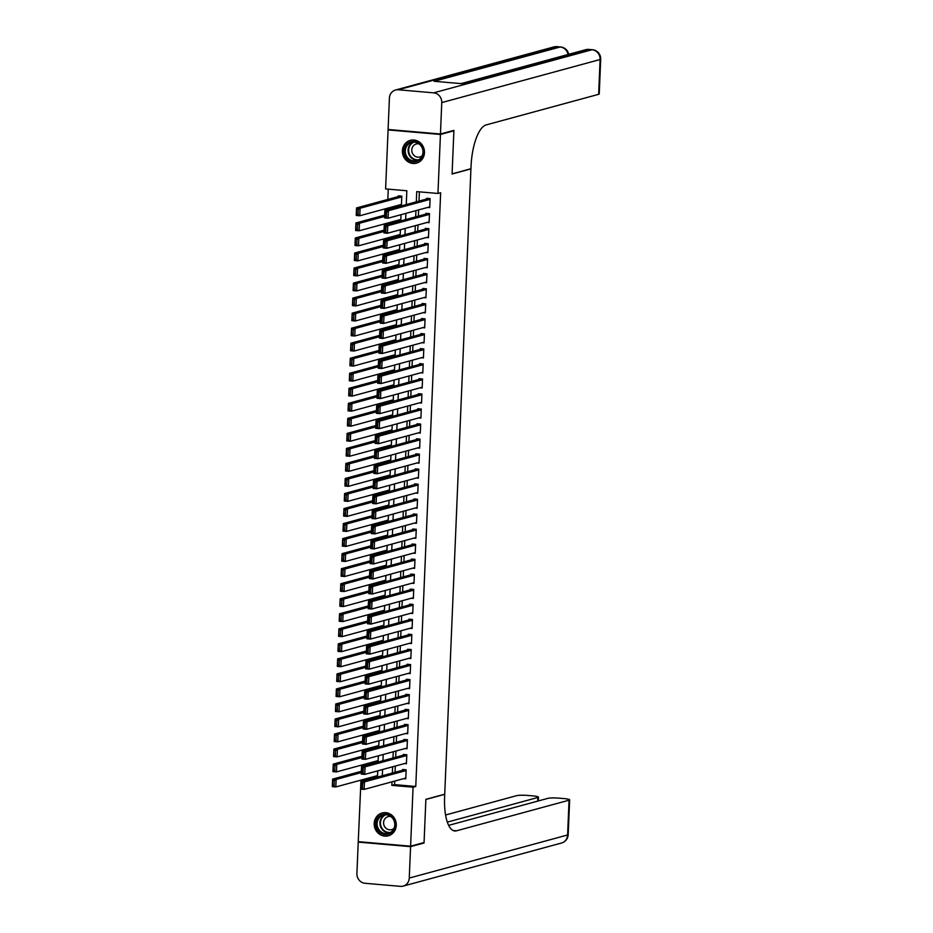 <?xml version="1.0" encoding="UTF-8"?>
<svg xmlns="http://www.w3.org/2000/svg" width="933" height="933" viewBox="0 0 933 933"><rect width="100%" height="100%" fill="white"/><g stroke="black" fill="none" stroke-linecap="round" stroke-linejoin="round"><path stroke-width="1.4" d="M424.468 152.685A11.814 10.986 74.8 0 1 416.538 163.135A11.814 10.986 74.8 0 1 402.403 150.773A11.814 10.986 74.8 0 1 410.333 140.335A11.814 10.986 74.8 0 1 424.468 152.685M396.28 825.343A11.814 10.986 74.8 0 1 388.35 835.793A11.814 10.986 74.8 0 1 374.203 823.431A11.814 10.986 74.8 0 1 382.145 812.981A11.814 10.986 74.8 0 1 396.28 825.343M452.657 130.69L453.893 130.795L452.085 174.016L470.932 168.885L444.726 794.193L425.88 799.324L424.06 842.534L410.602 846.196L358.249 841.659L360.873 782.67M388.256 189.154L387.825 199.429M387.463 208.222L387.393 209.703M386.833 223.255L386.763 224.725M386.204 238.288L386.134 239.758M385.574 253.321L385.504 254.791M384.944 268.354L384.874 269.824M384.314 283.387L384.244 284.857M383.685 298.42L383.615 299.89M383.043 313.441L382.985 314.922M382.413 328.474L382.355 329.955M381.784 343.507L381.725 344.977M381.154 358.54L381.096 360.01M380.524 373.573L380.466 375.043M379.894 388.606L379.836 390.076M379.264 403.639L379.206 405.109M378.635 418.672L378.576 420.142M378.005 433.693L377.947 435.175M377.375 448.726L377.317 450.207M376.745 463.759L376.687 465.229M376.116 478.792L376.057 480.262M375.486 493.825L375.428 495.295M374.856 508.858L374.798 510.328M374.226 523.891L374.168 525.361M373.597 538.924L373.538 540.394M372.967 553.945L372.908 555.427M372.337 568.978L372.279 570.448M371.707 584.011L371.649 585.481M371.077 599.044L371.019 600.514M370.448 614.077L370.389 615.547M369.818 629.11L369.76 630.58M369.188 644.143L369.13 645.613M368.558 659.165L368.5 660.646M367.929 674.197L367.87 675.679M367.299 689.23L367.24 690.7M366.669 704.263L366.611 705.733M366.039 719.296L365.981 720.766M365.409 734.329L365.351 735.799M364.78 749.362L364.721 750.832M364.15 764.395L364.092 765.865M363.52 779.417L363.462 780.898M406.252 204.572L406.835 190.764L385.609 188.921L388.081 129.92L440.434 134.469L437.962 193.458L416.736 191.627L416.305 201.831M389.341 129.582L388.081 129.92M427.664 207.441L429.728 207.627L430.113 198.601L426.568 198.297L426.544 199.044M427.034 222.474L429.098 222.649L429.483 213.634L425.938 213.33L425.914 214.077M426.404 237.507L428.469 237.682L428.853 228.667L425.308 228.363L425.285 229.11M425.775 252.54L427.839 252.715L428.224 243.7L424.678 243.396L424.655 244.143M425.145 267.573L427.209 267.748L427.594 258.733L424.049 258.418L424.025 259.176M424.515 282.594L426.579 282.781L426.964 273.766L423.419 273.451L423.395 274.209M423.885 297.627L425.949 297.814L426.323 288.787L422.789 288.484L422.754 289.242M423.255 312.66L425.32 312.847L425.693 303.82L422.159 303.517L422.124 304.263M422.626 327.693L424.69 327.868L425.063 318.853L421.529 318.55L421.494 319.296M421.984 342.726L424.06 342.901L424.433 333.886L420.9 333.582L420.865 334.329M421.354 357.759L423.43 357.934L423.804 348.919L420.27 348.615L420.235 349.362M420.725 372.792L422.801 372.967L423.174 363.952L419.64 363.637L419.605 364.395M420.095 387.825L422.171 388L422.544 378.985L419.01 378.67L418.975 379.428M419.465 402.846L421.541 403.033L421.914 394.006L418.381 393.703L418.346 394.461M418.835 417.879L420.911 418.066L421.284 409.039L417.751 408.736L417.716 409.494M418.206 432.912L420.282 433.099L420.655 424.072L417.121 423.769L417.086 424.515M417.576 447.945L419.652 448.12L420.025 439.105L416.491 438.802L416.456 439.548M416.946 462.978L419.022 463.153L419.395 454.138L415.861 453.835L415.826 454.581M416.316 478.011L418.392 478.186L418.765 469.171L415.232 468.867L415.197 469.614M415.686 493.044L417.762 493.219L418.136 484.204L414.602 483.889L414.567 484.647M415.057 508.065L417.133 508.252L417.506 499.237L413.972 498.922L413.937 499.68M414.427 523.098L416.503 523.285L416.876 514.258L413.342 513.955L413.307 514.713M413.797 538.131L415.873 538.318L416.246 529.291L412.713 528.988L412.678 529.734M413.167 553.164L415.243 553.339L415.617 544.324L412.083 544.021L412.048 544.767M412.538 568.197L414.614 568.372L414.987 559.357L411.453 559.054L411.418 559.8M411.908 583.23L413.984 583.405L414.357 574.39L410.823 574.087L410.788 574.833M411.278 598.263L413.354 598.438L413.727 589.423L410.193 589.108L410.158 589.866M410.648 613.296L412.724 613.471L413.097 604.456L409.564 604.141L409.529 604.899M410.019 628.317L412.094 628.504L412.468 619.489L408.934 619.174L408.899 619.932M409.389 643.35L411.465 643.537L411.838 634.51L408.304 634.207L408.269 634.965M408.759 658.383L410.835 658.57L411.208 649.543L407.674 649.24L407.639 649.986M408.129 673.416L410.205 673.591L410.578 664.576L407.045 664.273L407.01 665.019M407.499 688.449L409.575 688.624L409.949 679.609L406.415 679.306L406.38 680.052M406.87 703.482L408.946 703.657L409.319 694.642L405.785 694.339L405.75 695.085M406.24 718.515L408.316 718.69L408.689 709.675L405.155 709.36L405.12 710.118M405.61 733.548L407.686 733.723L408.059 724.708L404.525 724.393L404.49 725.151M404.98 748.569L407.045 748.756L407.429 739.729L403.896 739.426L403.861 740.184M404.351 763.602L406.415 763.789L406.8 754.762L403.266 754.459L403.231 755.205M375.428 776.186L377.492 776.361L377.725 770.845M376.057 761.153L378.122 761.328L378.355 755.823M376.687 746.12L378.751 746.295L378.985 740.79M377.317 731.087L379.381 731.262L379.614 725.757M377.947 716.054L380.011 716.241L380.244 710.724M378.576 701.021L380.641 701.208L380.874 695.691M379.206 685.988L381.27 686.175L381.504 680.658M379.836 670.967L381.9 671.142L382.133 665.626M380.466 655.934L382.53 656.109L382.763 650.604M381.096 640.901L383.16 641.076L383.393 635.571M381.725 625.868L383.79 626.043L384.023 620.538M382.355 610.835L384.419 611.022L384.653 605.505M382.985 595.802L385.049 595.989L385.282 590.472M383.615 580.769L385.679 580.956L385.912 575.439M384.244 565.748L386.309 565.923L386.542 560.406M384.874 550.715L386.938 550.89L387.172 545.373M385.504 535.682L387.568 535.857L387.801 530.352M386.134 520.649L388.198 520.824L388.431 515.319M386.763 505.616L388.828 505.791L389.061 500.286M387.393 490.583L389.458 490.77L389.691 485.253M388.023 475.55L390.087 475.737L390.321 470.22M388.653 460.517L390.717 460.704L390.95 455.187M389.283 445.496L391.347 445.671L391.58 440.154M389.912 430.463L391.977 430.638L392.21 425.133M390.542 415.43L392.618 415.605L392.84 410.1M391.172 400.397L393.248 400.572L393.469 395.067M391.802 385.364L393.878 385.551L394.099 380.034M392.431 370.331L394.507 370.518L394.729 365.001M393.061 355.298L395.137 355.485L395.359 349.968M393.691 340.277L395.767 340.452L395.989 334.935M394.321 325.244L396.397 325.419L396.618 319.902M394.951 310.211L397.026 310.386L397.248 304.881M395.58 295.178L397.656 295.353L397.878 289.848M396.21 280.145L398.286 280.32L398.519 274.815M396.84 265.112L398.916 265.299L399.149 259.782M397.47 250.079L399.546 250.266L399.779 244.749M398.099 235.046L400.175 235.233L400.409 229.716M398.729 220.025L400.805 220.2L401.038 214.683M399.359 204.992L401.435 205.167L401.808 196.152L398.274 195.837L398.239 196.595M394.694 781.096L394.542 784.63L415.768 786.472L440.644 192.734L437.962 193.458M419.384 191.848L418.999 201.096M418.625 209.902L418.369 216.129M417.996 224.935L417.739 231.162M417.366 239.968L417.109 246.195M416.736 254.989L416.48 261.228M416.106 270.022L415.85 276.261M415.477 285.055L415.22 291.294M414.847 300.088L414.59 306.316M414.217 315.121L413.96 321.349M413.587 330.154L413.331 336.381M412.957 345.187L412.701 351.414M412.328 360.22L412.071 366.447M411.698 375.241L411.441 381.48M411.068 390.274L410.812 396.513M410.438 405.307L410.182 411.535M409.809 420.34L409.552 426.568M409.179 435.373L408.922 441.601M408.549 450.406L408.292 456.634M407.919 465.439L407.663 471.666M407.289 480.46L407.033 486.699M406.66 495.493L406.403 501.732M406.03 510.526L405.773 516.765M405.4 525.559L405.144 531.787M404.77 540.592L404.514 546.82M404.141 555.625L403.884 561.853M403.511 570.658L403.254 576.886M402.881 585.691L402.613 591.919M402.251 600.712L401.983 606.951M401.622 615.745L401.353 621.984M400.992 630.778L400.724 637.006M400.362 645.811L400.094 652.039M399.732 660.844L399.464 667.072M399.102 675.877L398.834 682.105M398.473 690.91L398.204 697.138M397.843 705.931L397.575 712.171M397.213 720.964L396.945 727.204M396.583 735.997L396.315 742.236M395.954 751.03L395.685 757.258M395.324 766.063L395.056 772.291M403.721 778.635L405.785 778.822L406.17 769.795L402.636 769.492L402.601 770.238M453.893 130.795L440.434 134.469M415.768 786.472L413.074 787.207L410.602 846.196M392 781.831L391.848 785.364L413.074 787.207M415.931 210.636L415.675 216.864M415.302 225.669L415.045 231.897M414.672 240.691L414.415 246.93M414.042 255.724L413.786 261.963M413.412 270.757L413.156 276.984M412.783 285.79L412.526 292.017M412.153 300.823L411.896 307.05M411.523 315.855L411.266 322.083M410.893 330.888L410.637 337.116M410.263 345.91L410.007 352.149M409.634 360.943L409.377 367.182M409.004 375.976L408.747 382.215M408.374 391.009L408.118 397.236M407.744 406.042L407.488 412.269M407.115 421.075L406.858 427.302M406.485 436.108L406.228 442.335M405.855 451.14L405.598 457.368M405.225 466.162L404.969 472.401M404.595 481.195L404.339 487.434M403.966 496.228L403.709 502.455M403.336 511.261L403.079 517.488M402.706 526.294L402.45 532.521M402.076 541.327L401.82 547.554M401.447 556.36L401.19 562.587M400.817 571.381L400.56 577.62M400.187 586.414L399.93 592.653M399.557 601.447L399.301 607.686M398.927 616.48L398.671 622.708M398.298 631.513L398.041 637.74M397.668 646.546L397.411 652.773M397.038 661.579L396.77 667.806M396.408 676.612L396.14 682.839M395.779 691.633L395.51 697.872M395.149 706.666L394.881 712.905M394.519 721.699L394.251 727.927M393.889 736.732L393.621 742.96M393.26 751.765L392.991 757.993M392.63 766.798L392.361 773.025M382.308 775.766L382.577 769.527M382.938 760.733L383.206 754.494M383.568 745.7L383.836 739.472M384.198 730.667L384.466 724.44M384.828 715.634L385.096 709.407M385.457 700.601L385.726 694.374M386.087 685.568L386.355 679.341M386.717 670.547L386.985 664.308M387.347 655.514L387.615 649.275M387.976 640.481L388.245 634.253M388.606 625.448L388.874 619.22M389.236 610.415L389.504 604.187M389.866 595.382L390.134 589.155M390.495 580.349L390.764 574.122M391.125 565.328L391.394 559.089M391.755 550.295L392.023 544.056M392.385 535.262L392.653 529.023M393.026 520.229L393.283 514.001M393.656 505.196L393.913 498.968M394.286 490.163L394.542 483.935M394.916 475.13L395.172 468.902M395.545 460.097L395.802 453.87M396.175 445.076L396.432 438.837M396.805 430.043L397.061 423.804M397.435 415.01L397.691 408.782M398.064 399.977L398.321 393.749M398.694 384.944L398.951 378.716M399.324 369.911L399.581 363.683M399.954 354.878L400.21 348.65M400.584 339.857L400.84 333.617M401.213 324.824L401.47 318.585M401.843 309.791L402.1 303.552M402.473 294.758L402.729 288.53M403.103 279.725L403.359 273.497M403.732 264.692L403.989 258.464M404.362 249.659L404.619 243.431M404.992 234.626L405.249 228.398M405.622 219.605L405.878 213.365M394.542 784.63L391.848 785.364M405.82 778.064L364.138 789.411L360.604 789.096L360.919 781.586L364.453 781.889L364.138 789.411L362.424 788.373L362.645 783.114L361.223 782.997L361.013 788.257L362.424 788.373M404.7 769.667L360.919 781.586L361.223 782.997M406.135 770.553L364.453 781.889L362.645 783.114M360.604 789.096L361.013 788.257M361.339 771.311L332.614 779.125L336.148 779.44L361.293 772.594M377.527 775.615L335.833 786.951L332.3 786.647L332.614 779.125L332.708 785.796L334.119 785.924L334.341 780.664L332.929 780.536M334.341 780.664L336.148 779.44L335.833 786.951L334.119 785.924M332.708 785.796L332.3 786.647M394.158 819.92A10.228 9.505 74.8 0 1 390.076 833.472A10.228 9.505 74.8 0 1 377.189 828.632A10.228 9.505 74.8 0 1 381.27 815.069A10.228 9.505 74.8 0 1 394.158 819.92M378.087 828.236A9.47 8.805 -105.2 0 0 388.431 833.332A9.47 8.805 -105.2 0 0 393.796 820.165A9.47 8.805 -105.2 0 0 383.451 815.057A9.47 8.805 -105.2 0 0 378.087 828.236M390.834 816.538A6.741 6.274 -105.2 0 0 384.279 825.997A6.741 6.274 -105.2 0 0 394.041 828.329M384.069 812.655A11.744 10.916 -105.2 0 0 382.588 812.946A11.744 10.916 -105.2 0 0 375.929 829.274A11.744 10.916 -105.2 0 0 388.758 835.606A11.744 10.916 -105.2 0 0 390.181 835.105M422.346 147.262A10.228 9.505 74.8 0 1 418.276 160.814A10.228 9.505 74.8 0 1 405.377 155.974A10.228 9.505 74.8 0 1 409.459 142.411A10.228 9.505 74.8 0 1 422.346 147.262M406.275 155.578A9.47 8.805 -105.2 0 0 416.619 160.686A9.47 8.805 -105.2 0 0 421.996 147.507A9.47 8.805 -105.2 0 0 411.651 142.411A9.47 8.805 -105.2 0 0 406.275 155.578M419.022 143.88A6.741 6.274 -105.2 0 0 412.479 153.35A6.741 6.274 -105.2 0 0 422.229 155.671M412.269 139.997A11.744 10.916 -105.2 0 0 410.788 140.288A11.744 10.916 -105.2 0 0 404.129 156.616A11.744 10.916 -105.2 0 0 416.946 162.948A11.744 10.916 -105.2 0 0 418.369 162.447M422.801 842.884L424.049 842.989L425.868 799.476L444.714 794.345L444.609 796.899A37.88 13.202 95 0 0 454.803 830.976A37.88 13.202 95 0 0 456.505 830.813L569.06 800.187A9.097 1.085 2.4 0 0 569.655 799.826A9.097 1.085 2.4 0 0 563.8 798.566L559.625 798.205A9.097 1.085 2.4 0 0 547.904 798.345L448.668 825.355M410.578 846.651L358.225 842.114L356.907 873.533A9.097 8.455 -105.2 0 0 365.025 883.283L400.397 886.35A9.097 8.455 -105.2 0 0 403.161 886.105A9.097 8.455 -105.2 0 0 409.26 878.07L410.578 846.651L424.049 842.989M358.225 842.114L359.485 841.764M447.339 822.113L537.863 797.482A9.097 1.085 2.4 0 0 538.458 797.12A9.097 1.085 2.4 0 0 532.603 795.861L528.428 795.499A9.097 1.085 2.4 0 0 516.707 795.639L445.589 814.999M440.446 134.014L453.916 130.352L452.085 173.865L470.943 168.733L471.048 166.179A37.88 13.202 -85 0 1 486.081 124.94L598.648 94.315L600.106 59.514L441.764 102.595L440.446 134.014L388.093 129.477L389.411 98.058A9.097 8.455 -105.2 0 1 395.522 90.023L553.852 46.93A9.097 8.455 74.8 0 1 556.616 46.685L398.286 89.778A9.097 8.455 -105.2 0 0 395.522 90.023M441.764 102.595A9.097 8.455 -105.2 0 0 433.658 92.845L398.286 89.778M568.092 54.487A9.097 8.455 74.8 0 0 560.162 47A9.097 3.172 -85 0 1 560.57 46.953L557.024 46.65A9.097 3.172 95 0 0 556.616 46.685L560.162 47L434.137 81.288L462.43 83.737L588.455 49.449L591.989 49.752A9.097 8.455 74.8 0 1 600.106 59.514A9.097 1.085 2.4 0 0 600.7 59.152A9.097 9.097 0 0 0 592.397 49.717L588.863 49.414A9.097 3.172 95 0 0 588.455 49.449A9.097 8.455 74.8 0 0 585.691 49.694L461.019 83.62M600.7 59.152L599.243 93.953A9.097 1.085 -177.6 0 1 598.648 94.315M406.45 763.031L364.768 774.378L361.234 774.063L361.549 766.553L365.083 766.856L364.768 774.378L363.054 773.352L363.275 768.081L361.864 767.964L361.642 773.224L363.054 773.352M405.33 754.634L361.549 766.553L361.864 767.964M406.765 755.52L365.083 766.856L363.275 768.081M361.234 774.063L361.642 773.224M407.08 747.998L365.398 759.345L361.864 759.042L362.179 751.52L365.713 751.823L365.398 759.345L363.683 758.319L363.905 753.059L362.494 752.931L362.272 758.191L363.683 758.319M405.96 739.612L362.179 751.52L362.494 752.931M407.394 740.487L365.713 751.823L363.905 753.059M361.864 759.042L362.272 758.191M407.709 732.965L366.028 744.312L362.494 744.009L362.809 736.487L366.342 736.802L366.028 744.312L364.313 743.286L364.535 738.026L363.124 737.898L362.902 743.158L364.313 743.286M406.59 724.579L362.809 736.487L363.124 737.898M408.024 725.454L366.342 736.802L364.535 738.026M362.494 744.009L362.902 743.158M408.339 717.944L366.657 729.279L363.124 728.976L363.438 721.454L366.972 721.769L366.657 729.279L364.943 728.253L365.165 722.993L363.753 722.865L363.532 728.125L364.943 728.253M407.22 709.546L363.438 721.454L363.753 722.865M408.654 710.421L366.972 721.769L365.165 722.993M363.124 728.976L363.532 728.125M361.981 756.278L333.244 764.104L336.778 764.407L361.922 757.561M378.157 760.582L336.463 771.918L332.929 771.614L333.244 764.104L333.338 770.775L334.76 770.891L334.97 765.631L333.559 765.503M334.97 765.631L336.778 764.407L336.463 771.918L334.76 770.891M333.338 770.775L332.929 771.614M362.61 741.245L333.874 749.071L337.419 749.374L362.552 742.54M378.786 745.549L337.105 756.885L333.559 756.581L333.874 749.071L333.967 755.742L335.39 755.858L335.6 750.599L334.189 750.482M335.6 750.599L337.419 749.374L337.105 756.885L335.39 755.858M333.967 755.742L333.559 756.581M363.24 726.224L334.504 734.038L338.049 734.341L363.182 727.507M379.416 730.516L337.734 741.863L334.189 741.548L334.504 734.038L334.597 740.709L336.02 740.825L336.23 735.566L334.819 735.449M336.23 735.566L338.049 734.341L337.734 741.863L336.02 740.825M334.597 740.709L334.189 741.548M363.87 711.191L335.134 719.005L338.679 719.308L363.812 712.474M380.046 715.483L338.364 726.83L334.819 726.515L335.134 719.005L335.227 725.676L336.65 725.804L336.86 720.533L335.448 720.416M336.86 720.533L338.679 719.308L338.364 726.83L336.65 725.804M335.227 725.676L334.819 726.515M408.969 702.911L367.287 714.246L363.753 713.943L364.068 706.433L367.602 706.736L367.287 714.246L365.573 713.22L365.794 707.96L364.383 707.832L364.162 713.104L365.573 713.22M407.849 694.514L364.068 706.433L364.383 707.832M409.284 695.388L367.602 706.736L365.794 707.96M363.753 713.943L364.162 713.104M364.5 696.158L335.763 703.972L339.309 704.275L364.441 697.441M380.676 700.45L338.994 711.797L335.448 711.494L335.763 703.972L335.857 710.643L337.279 710.771L337.489 705.511L336.078 705.383M337.489 705.511L339.309 704.275L338.994 711.797L337.279 710.771M335.857 710.643L335.448 711.494M409.599 687.878L367.917 699.214L364.383 698.91L364.698 691.4L368.232 691.703L367.917 699.214L366.202 698.187L366.424 692.927L365.013 692.811L364.791 698.071L366.202 698.187M408.479 679.481L364.698 691.4L365.013 692.811M409.914 680.355L368.232 691.703L366.424 692.927M364.383 698.91L364.791 698.071M365.13 681.125L336.393 688.939L339.939 689.254L365.071 682.408M381.305 685.417L339.624 696.764L336.078 696.461L336.393 688.939L336.486 695.61L337.909 695.738L338.131 690.478L336.708 690.35M338.131 690.478L339.939 689.254L339.624 696.764L337.909 695.738M336.486 695.61L336.078 696.461M410.228 672.845L368.547 684.192L365.013 683.877L365.328 676.367L368.862 676.67L368.547 684.192L366.832 683.154L367.054 677.894L365.643 677.778L365.421 683.038L366.832 683.154M409.109 664.448L365.328 676.367L365.643 677.778M410.543 665.334L368.862 676.67L367.054 677.894M365.013 683.877L365.421 683.038M365.759 666.092L337.023 673.906L340.568 674.221L365.701 667.375M381.935 670.395L340.253 681.731L336.708 681.428L337.023 673.906L337.116 680.577L338.539 680.705L338.761 675.445L337.338 675.317M338.761 675.445L340.568 674.221L340.253 681.731L338.539 680.705M337.116 680.577L336.708 681.428M410.858 657.812L369.176 669.159L365.643 668.844L365.958 661.334L369.491 661.637L369.176 669.159L367.462 668.121L367.684 662.862L366.272 662.745L366.051 668.005L367.462 668.121M409.739 649.415L365.958 661.334L366.272 662.745M411.173 650.301L369.491 661.637L367.684 662.862M365.643 668.844L366.051 668.005M366.389 651.059L337.653 658.885L341.198 659.188L366.331 652.342M382.565 655.363L340.883 666.698L337.338 666.395L337.653 658.885L337.746 665.556L339.169 665.672L339.39 660.412L337.968 660.284M339.39 660.412L341.198 659.188L340.883 666.698L339.169 665.672M337.746 665.556L337.338 666.395M411.488 642.779L369.806 654.126L366.272 653.823L366.587 646.301L370.121 646.604L369.806 654.126L368.092 653.1L368.313 647.84L366.902 647.712L366.681 652.972L368.092 653.1M410.368 634.382L366.587 646.301L366.902 647.712M411.803 635.268L370.121 646.604L368.313 647.84M366.272 653.823L366.681 652.972M367.019 636.026L338.282 643.852L341.828 644.155L366.961 637.309M383.195 640.33L341.513 651.666L337.968 651.362L338.282 643.852L338.376 650.523L339.799 650.639L340.02 645.379L338.597 645.263M340.02 645.379L341.828 644.155L341.513 651.666L339.799 650.639M338.376 650.523L337.968 651.362M412.118 627.746L370.436 639.093L366.902 638.79L367.217 631.268L370.751 631.583L370.436 639.093L368.722 638.067L368.943 632.807L367.532 632.679L367.31 637.939L368.722 638.067M410.998 619.36L367.217 631.268L367.532 632.679M412.433 620.235L370.751 631.583L368.943 632.807M366.902 638.79L367.31 637.939M367.649 621.005L338.912 628.819L342.458 629.122L367.59 622.288M383.825 625.297L342.143 636.644L338.597 636.329L338.912 628.819L339.006 635.49L340.428 635.606L340.65 630.346L339.227 630.23M340.65 630.346L342.458 629.122L342.143 636.644L340.428 635.606M339.006 635.49L338.597 636.329M412.748 612.724L371.066 624.06L367.532 623.757L367.847 616.235L371.381 616.55L371.066 624.06L369.351 623.034L369.573 617.774L368.162 617.646L367.94 622.906L369.351 623.034M411.628 604.327L367.847 616.235L368.162 617.646M413.062 605.202L371.381 616.55L369.573 617.774M367.532 623.757L367.94 622.906M368.278 605.972L339.542 613.786L343.087 614.089L368.22 607.255M384.454 610.264L342.773 621.611L339.227 621.296L339.542 613.786L339.635 620.457L341.058 620.573L341.28 615.313L339.857 615.197M341.28 615.313L343.087 614.089L342.773 621.611L341.058 620.573M339.635 620.457L339.227 621.296M413.377 597.691L371.696 609.027L368.162 608.724L368.477 601.214L372.01 601.517L371.696 609.027L369.981 608.001L370.203 602.741L368.792 602.613L368.57 607.873L369.981 608.001M412.258 589.294L368.477 601.214L368.792 602.613M413.692 590.169L372.01 601.517L370.203 602.741M368.162 608.724L368.57 607.873M368.908 590.939L340.172 598.753L343.717 599.056L368.85 592.222M385.084 595.231L343.402 606.578L339.857 606.263L340.172 598.753L340.265 605.424L341.688 605.552L341.91 600.281L340.487 600.164M341.91 600.281L343.717 599.056L343.402 606.578L341.688 605.552M340.265 605.424L339.857 606.263M414.007 582.659L372.325 593.994L368.792 593.691L369.106 586.181L372.64 586.484L372.325 593.994L370.611 592.968L370.833 587.708L369.421 587.592L369.2 592.852L370.611 592.968M412.887 574.261L369.106 586.181L369.421 587.592M414.322 575.136L372.64 586.484L370.833 587.708M368.792 593.691L369.2 592.852M369.538 575.906L340.802 583.72L344.347 584.035L369.48 577.189M385.714 580.198L344.032 591.545L340.487 591.242L340.802 583.72L340.895 590.391L342.318 590.519L342.539 585.259L341.116 585.131M342.539 585.259L344.347 584.035L344.032 591.545L342.318 590.519M340.895 590.391L340.487 591.242M414.637 567.626L372.955 578.973L369.421 578.658L369.736 571.148L373.27 571.451L372.955 578.973L371.241 577.935L371.462 572.675L370.051 572.559L369.83 577.819L371.241 577.935M413.517 559.229L369.736 571.148L370.051 572.559M414.952 560.103L373.27 571.451L371.462 572.675M369.421 578.658L369.83 577.819M370.168 560.873L341.431 568.687L344.977 569.002L370.109 562.156M386.344 565.165L344.662 576.512L341.116 576.209L341.431 568.687L341.525 575.358L342.947 575.486L343.169 570.226L341.746 570.098M343.169 570.226L344.977 569.002L344.662 576.512L342.947 575.486M341.525 575.358L341.116 576.209M415.267 552.593L373.585 563.94L370.051 563.625L370.366 556.115L373.9 556.418L373.585 563.94L371.87 562.902L372.092 557.642L370.681 557.526L370.459 562.786L371.87 562.902M414.147 544.196L370.366 556.115L370.681 557.526M415.582 545.082L373.9 556.418L372.092 557.642M370.051 563.625L370.459 562.786M370.798 545.84L342.061 553.654L345.607 553.969L370.739 547.123M386.973 550.143L345.292 561.479L341.746 561.176L342.061 553.654L342.154 560.325L343.577 560.453L343.799 555.193L342.376 555.065M343.799 555.193L345.607 553.969L345.292 561.479L343.577 560.453M342.154 560.325L341.746 561.176M415.896 537.56L374.215 548.907L370.681 548.592L370.996 541.082L374.53 541.385L374.215 548.907L372.5 547.881L372.722 542.609L371.311 542.493L371.089 547.753L372.5 547.881M414.777 529.163L370.996 541.082L371.311 542.493M416.211 530.049L374.53 541.385L372.722 542.609M370.681 548.592L371.089 547.753M371.427 530.807L342.691 538.633L346.236 538.936L371.369 532.09M387.603 535.11L345.921 546.446L342.376 546.143L342.691 538.633L342.784 545.304L344.207 545.42L344.429 540.16L343.006 540.032M344.429 540.16L346.236 538.936L345.921 546.446L344.207 545.42M342.784 545.304L342.376 546.143M416.526 522.527L374.844 533.874L371.311 533.571L371.626 526.049L375.159 526.352L374.844 533.874L373.13 532.848L373.352 527.588L371.94 527.46L371.719 532.72L373.13 532.848M415.407 514.141L371.626 526.049L371.94 527.46M416.853 515.016L375.159 526.352L373.352 527.588M371.311 533.571L371.719 532.72M372.057 515.774L343.332 523.6L346.866 523.903L371.999 517.069M388.233 520.078L346.551 531.413L343.006 531.11L343.332 523.6L343.426 530.271L344.837 530.387L345.058 525.127L343.636 525.011M345.058 525.127L346.866 523.903L346.551 531.413L344.837 530.387M343.426 530.271L343.006 531.11M417.168 507.494L375.474 518.841L371.94 518.538L372.255 511.016L375.789 511.331L375.474 518.841L373.76 517.815L373.981 512.555L372.57 512.427L372.349 517.687L373.76 517.815M416.036 499.108L372.255 511.016L372.57 512.427M417.483 499.983L375.789 511.331L373.981 512.555M371.94 518.538L372.349 517.687M372.687 500.753L343.962 508.567L347.496 508.87L372.629 502.036M388.863 505.045L347.181 516.392L343.647 516.077L343.962 508.567L344.055 515.238L345.467 515.354L345.688 510.094L344.265 509.978M345.688 510.094L347.496 508.87L347.181 516.392L345.467 515.354M344.055 515.238L343.647 516.077M417.797 492.472L376.104 503.808L372.57 503.505L372.885 495.983L376.419 496.298L376.104 503.808L374.39 502.782L374.611 497.522L373.2 497.394L372.978 502.654L374.39 502.782M416.666 484.075L372.885 495.983L373.2 497.394M418.112 484.95L376.419 496.298L374.611 497.522M372.57 503.505L372.978 502.654M373.317 485.72L344.592 493.534L348.126 493.837L373.258 487.003M389.493 490.012L347.811 501.359L344.277 501.044L344.592 493.534L344.685 500.205L346.096 500.333L346.318 495.061L344.895 494.945M346.318 495.061L348.126 493.837L347.811 501.359L346.096 500.333M344.685 500.205L344.277 501.044M418.427 477.439L376.734 488.775L373.2 488.472L373.515 480.962L377.049 481.265L376.734 488.775L375.019 487.749L375.241 482.489L373.83 482.361L373.608 487.632L375.019 487.749M417.308 469.042L373.515 480.962L373.83 482.361M418.742 469.917L377.049 481.265L375.241 482.489M373.2 488.472L373.608 487.632M373.946 470.687L345.222 478.501L348.755 478.804L373.888 471.97M390.122 474.979L348.441 486.326L344.907 486.023L345.222 478.501L345.315 485.172L346.726 485.3L346.948 480.04L345.525 479.912M346.948 480.04L348.755 478.804L348.441 486.326L346.726 485.3M345.315 485.172L344.907 486.023M419.057 462.406L377.364 473.742L373.83 473.439L374.145 465.929L377.678 466.232L377.364 473.742L375.649 472.716L375.871 467.456L374.46 467.34L374.238 472.599L375.649 472.716M417.937 454.009L374.145 465.929L374.46 467.34M419.372 454.884L377.678 466.232L375.871 467.456M373.83 473.439L374.238 472.599M374.576 455.654L345.851 463.468L349.385 463.783L374.518 456.937M390.752 459.946L349.07 471.293L345.537 470.99L345.851 463.468L345.945 470.139L347.356 470.267L347.577 465.007L346.155 464.879M347.577 465.007L349.385 463.783L349.07 471.293L347.356 470.267M345.945 470.139L345.537 470.99M419.687 447.374L377.993 458.721L374.46 458.406L374.774 450.896L378.308 451.199L377.993 458.721L376.279 457.683L376.5 452.423L375.089 452.307L374.868 457.567L376.279 457.683M418.567 438.976L374.774 450.896L375.089 452.307M420.002 439.863L378.308 451.199L376.5 452.423M374.46 458.406L374.868 457.567M375.206 440.621L346.481 448.435L350.015 448.75L375.148 441.904M391.382 444.924L349.7 456.26L346.166 455.957L346.481 448.435L346.575 455.106L347.986 455.234L348.207 449.974L346.796 449.846M348.207 449.974L350.015 448.75L349.7 456.26L347.986 455.234M346.575 455.106L346.166 455.957M420.316 432.341L378.623 443.688L375.089 443.373L375.404 435.863L378.938 436.166L378.623 443.688L376.909 442.65L377.13 437.39L375.719 437.274L375.498 442.534L376.909 442.65M419.197 423.944L375.404 435.863L375.719 437.274M420.631 424.83L378.938 436.166L377.13 437.39M375.089 443.373L375.498 442.534M375.836 425.588L347.111 433.413L350.645 433.717L375.777 426.871M392.012 429.891L350.33 441.227L346.796 440.924L347.111 433.413L347.204 440.084L348.615 440.201L348.837 434.941L347.426 434.813M348.837 434.941L350.645 433.717L350.33 441.227L348.615 440.201M347.204 440.084L346.796 440.924M420.946 417.308L379.253 428.655L375.719 428.352L376.034 420.83L379.568 421.133L379.253 428.655L377.538 427.629L377.76 422.369L376.349 422.241L376.127 427.501L377.538 427.629M419.827 408.911L376.034 420.83L376.349 422.241M421.261 409.797L379.568 421.133L377.76 422.369M375.719 428.352L376.127 427.501M376.466 410.555L347.741 418.381L351.274 418.684L376.407 411.838M392.641 414.858L350.96 426.194L347.426 425.891L347.741 418.381L347.834 425.051L349.245 425.168L349.467 419.908L348.056 419.792M349.467 419.908L351.274 418.684L350.96 426.194L349.245 425.168M347.834 425.051L347.426 425.891M421.576 402.275L379.883 413.622L376.349 413.319L376.664 405.797L380.197 406.112L379.883 413.622L378.168 412.596L378.39 407.336L376.979 407.208L376.757 412.468L378.168 412.596M420.456 393.889L376.664 405.797L376.979 407.208M421.891 394.764L380.197 406.112L378.39 407.336M376.349 413.319L376.757 412.468M377.095 395.534L348.371 403.348L351.904 403.651L377.037 396.817M393.271 399.825L351.589 411.173L348.056 410.858L348.371 403.348L348.464 410.019L349.875 410.135L350.097 404.875L348.685 404.759M350.097 404.875L351.904 403.651L351.589 411.173L349.875 410.135M348.464 410.019L348.056 410.858M422.206 387.253L380.512 398.589L376.979 398.286L377.294 390.764L380.827 391.079L380.512 398.589L378.798 397.563L379.02 392.303L377.608 392.175L377.387 397.435L378.798 397.563M421.086 378.856L377.294 390.764L377.608 392.175M422.521 379.731L380.827 391.079L379.02 392.303M376.979 398.286L377.387 397.435M377.725 380.501L349 388.315L352.534 388.618L377.667 381.784M393.901 384.793L352.219 396.14L348.685 395.825L349 388.315L349.094 394.986L350.505 395.102L350.726 389.842L349.315 389.726M350.726 389.842L352.534 388.618L352.219 396.14L350.505 395.102M349.094 394.986L348.685 395.825M422.836 372.22L381.142 383.556L377.608 383.253L377.923 375.731L381.457 376.046L381.142 383.556L379.428 382.53L379.649 377.27L378.238 377.142L378.017 382.402L379.428 382.53M421.716 363.823L377.923 375.731L378.238 377.142M423.15 364.698L381.457 376.046L379.649 377.27M377.608 383.253L378.017 382.402M378.355 365.468L349.63 373.282L353.164 373.585L378.297 366.751M394.531 369.76L352.849 381.107L349.315 380.792L349.63 373.282L349.723 379.953L351.135 380.081L351.356 374.809L349.945 374.693M351.356 374.809L353.164 373.585L352.849 381.107L351.135 380.081M349.723 379.953L349.315 380.792M423.465 357.187L381.772 368.523L378.238 368.22L378.553 360.709L382.087 361.013L381.772 368.523L380.058 367.497L380.279 362.237L378.868 362.121L378.646 367.38L380.058 367.497M422.346 348.79L378.553 360.709L378.868 362.121M423.78 349.665L382.087 361.013L380.279 362.237M378.238 368.22L378.646 367.38M378.985 350.435L350.26 358.249L353.794 358.552L378.926 351.718M395.16 354.727L353.479 366.074L349.945 365.771L350.26 358.249L350.353 364.92L351.764 365.048L351.986 359.788L350.575 359.66M351.986 359.788L353.794 358.552L353.479 366.074L351.764 365.048M350.353 364.92L349.945 365.771M424.095 342.154L382.402 353.49L378.868 353.187L379.183 345.676L382.717 345.98L382.402 353.49L380.687 352.464L380.909 347.204L379.498 347.088L379.276 352.347L380.687 352.464M422.976 333.757L379.183 345.676L379.498 347.088M424.41 334.632L382.717 345.98L380.909 347.204M378.868 353.187L379.276 352.347M379.614 335.402L350.89 343.216L354.423 343.531L379.556 336.685M395.79 339.694L354.108 351.041L350.575 350.738L350.89 343.216L350.983 349.887L352.394 350.015L352.616 344.755L351.205 344.627M352.616 344.755L354.423 343.531L354.108 351.041L352.394 350.015M350.983 349.887L350.575 350.738M424.725 327.121L383.031 338.469L379.498 338.154L379.813 330.644L383.346 330.947L383.031 338.469L381.317 337.431L381.539 332.171L380.128 332.055L379.906 337.314L381.317 337.431M423.605 318.724L379.813 330.644L380.128 332.055M425.04 319.611L383.346 330.947L381.539 332.171M379.498 338.154L379.906 337.314M380.244 320.369L351.519 328.183L355.053 328.498L380.186 321.652M396.42 324.672L354.738 336.008L351.205 335.705L351.519 328.183L351.613 334.854L353.024 334.982L353.245 329.722L351.834 329.594M353.245 329.722L355.053 328.498L354.738 336.008L353.024 334.982M351.613 334.854L351.205 335.705M425.355 312.089L383.661 323.436L380.128 323.121L380.442 315.611L383.976 315.914L383.661 323.436L381.959 322.41L382.168 317.138L380.757 317.022L380.536 322.282L381.959 322.41M424.235 303.691L380.442 315.611L380.757 317.022M425.67 304.578L383.976 315.914L382.168 317.138M380.128 323.121L380.536 322.282M380.874 305.336L352.149 313.161L355.683 313.465L380.816 306.619M397.05 309.639L355.368 320.975L351.834 320.672L352.149 313.161L352.242 319.832L353.654 319.949L353.875 314.689L352.464 314.561M353.875 314.689L355.683 313.465L355.368 320.975L353.654 319.949M352.242 319.832L351.834 320.672M425.984 297.056L384.291 308.403L380.757 308.1L381.072 300.578L384.618 300.881L384.291 308.403L382.588 307.377L382.798 302.117L381.387 301.989L381.165 307.249L382.588 307.377M424.865 288.67L381.072 300.578L381.387 301.989M426.299 289.545L384.618 300.881L382.798 302.117M380.757 308.1L381.165 307.249M381.504 290.303L352.779 298.128L356.313 298.432L381.457 291.597M397.68 294.606L355.998 305.942L352.464 305.639L352.779 298.128L352.872 304.799L354.283 304.916L354.505 299.656L353.094 299.54M354.505 299.656L356.313 298.432L355.998 305.942L354.283 304.916M352.872 304.799L352.464 305.639M426.614 282.023L384.932 293.37L381.387 293.067L381.702 285.545L385.247 285.86L384.932 293.37L383.218 292.344L383.428 287.084L382.017 286.956L381.795 292.216L383.218 292.344M425.495 273.637L381.702 285.545L382.017 286.956M426.929 274.512L385.247 285.86L383.428 287.084M381.387 293.067L381.795 292.216M382.133 275.282L353.409 283.096L356.942 283.399L382.087 276.565M398.309 279.573L356.628 290.921L353.094 290.606L353.409 283.096L353.502 289.766L354.913 289.883L355.135 284.623L353.724 284.507M355.135 284.623L356.942 283.399L356.628 290.921L354.913 289.883M353.502 289.766L353.094 290.606M427.244 267.001L385.562 278.337L382.017 278.034L382.332 270.512L385.877 270.827L385.562 278.337L383.848 277.311L384.058 272.051L382.647 271.923L382.425 277.183L383.848 277.311M426.124 258.604L382.332 270.512L382.647 271.923M427.559 259.479L385.877 270.827L384.058 272.051M382.017 278.034L382.425 277.183M382.763 260.249L354.039 268.063L357.572 268.366L382.717 261.532M398.939 264.54L357.257 275.888L353.724 275.573L354.039 268.063L354.132 274.734L355.543 274.85L355.765 269.59L354.353 269.474M355.765 269.59L357.572 268.366L357.257 275.888L355.543 274.85M354.132 274.734L353.724 275.573M427.874 251.968L386.192 263.304L382.647 263.001L382.962 255.49L386.507 255.794L386.192 263.304L384.478 262.278L384.688 257.018L383.276 256.89L383.055 262.161L384.478 262.278M426.754 243.571L382.962 255.49L383.276 256.89M428.189 244.446L386.507 255.794L384.688 257.018M382.647 263.001L383.055 262.161M383.393 245.216L354.668 253.03L358.202 253.333L383.346 246.499M399.569 249.508L357.887 260.855L354.353 260.552L354.668 253.03L354.762 259.701L356.173 259.829L356.394 254.569L354.983 254.441M356.394 254.569L358.202 253.333L357.887 260.855L356.173 259.829M354.762 259.701L354.353 260.552M428.504 236.935L386.822 248.271L383.276 247.968L383.591 240.457L387.137 240.761L386.822 248.271L385.107 247.245L385.329 241.985L383.906 241.869L383.685 247.128L385.107 247.245M427.384 228.538L383.591 240.457L383.906 241.869M428.818 229.413L387.137 240.761L385.329 241.985M383.276 247.968L383.685 247.128M384.023 230.183L355.298 237.997L358.832 238.312L383.976 231.466M400.199 234.475L358.517 245.822L354.983 245.519L355.298 237.997L355.391 244.668L356.803 244.796L357.024 239.536L355.613 239.408M357.024 239.536L358.832 238.312L358.517 245.822L356.803 244.796M355.391 244.668L354.983 245.519M429.133 221.902L387.452 233.25L383.906 232.935L384.221 225.424L387.766 225.728L387.452 233.25L385.737 232.212L385.959 226.952L384.536 226.836L384.314 232.095L385.737 232.212M428.014 213.505L384.221 225.424L384.536 226.836M429.448 214.392L387.766 225.728L385.959 226.952M383.906 232.935L384.314 232.095M384.653 215.15L355.928 222.964L359.462 223.279L384.606 216.433M400.828 219.453L359.147 230.789L355.613 230.486L355.928 222.964L356.021 229.635L357.432 229.763L357.654 224.503L356.243 224.375M357.654 224.503L359.462 223.279L359.147 230.789L357.432 229.763M356.021 229.635L355.613 230.486M429.763 206.869L388.081 218.217L384.536 217.902L384.851 210.392L388.396 210.695L388.081 218.217L386.367 217.179L386.589 211.919L385.166 211.803L384.944 217.062L386.367 217.179M428.644 198.472L384.851 210.392L385.166 211.803M430.078 199.359L388.396 210.695L386.589 211.919M384.536 217.902L384.944 217.062M400.339 196.023L356.558 207.942L360.091 208.246L401.785 196.898M401.458 204.42L359.776 215.756L356.243 215.453L356.558 207.942L356.651 214.613L358.062 214.73L358.284 209.47L356.873 209.342M358.284 209.47L360.091 208.246L359.776 215.756L358.062 214.73M356.651 214.613L356.243 215.453M389.796 832.831A9.47 8.805 74.8 0 1 380.897 827.466A9.47 8.805 74.8 0 1 384.897 814.801M385.842 814.777A9.155 8.514 -105.2 0 0 381.422 827.268A9.155 8.514 -105.2 0 0 390.635 832.376M417.996 160.173A9.47 8.805 74.8 0 1 409.086 154.808A9.47 8.805 74.8 0 1 413.086 142.154M414.03 142.119A9.155 8.514 -105.2 0 0 409.61 154.61A9.155 8.514 -105.2 0 0 418.824 159.718M453.158 830.522L456.505 830.813M409.26 878.07L567.602 834.977L569.06 800.187M537.711 801.12L537.863 797.482M567.602 834.977A9.097 8.455 74.8 0 1 561.503 843.024A9.097 9.097 0 0 0 568.197 834.627A9.097 1.085 -177.6 0 1 567.602 834.977M433.658 92.845L591.989 49.752A9.097 3.172 -85 0 1 592.397 49.717M382.588 812.946L383.358 812.736M388.758 835.606L389.527 835.397M410.788 140.288L411.546 140.078M416.946 162.948L417.716 162.739M538.294 800.969L538.458 797.12M403.161 886.105L561.503 843.024M568.197 834.627L569.655 799.826M568.71 54.312A9.097 9.097 0 0 0 560.57 46.953M557.024 46.65A9.097 9.097 0 0 0 553.852 46.93M588.863 49.414A9.097 9.097 0 0 0 585.691 49.694"/></g></svg>
